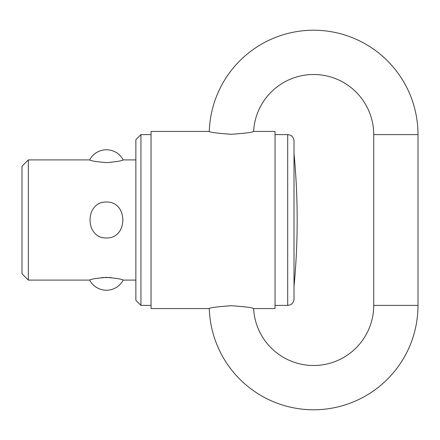 <?xml version="1.0" encoding="UTF-8"?>
<svg xmlns="http://www.w3.org/2000/svg" width="440" height="440" viewBox="0 0 440 440"><rect width="100%" height="100%" fill="white"/><g stroke="black" fill="none" stroke-linecap="round" stroke-linejoin="round"><path stroke-width="0.66" d="M28.325 159.902L28.325 280.099L22 273.768L22 166.232L28.325 159.902L89.645 159.902C90.404 160.771 95.997 161.689 106.431 162.652C116.859 161.689 122.452 160.771 123.217 159.902L135.867 159.902M135.867 280.099L123.217 280.099C122.452 279.23 116.859 278.311 106.431 277.349C95.997 278.311 90.404 279.23 89.645 280.099L28.325 280.099M106.431 237.969C84.596 238.662 84.596 201.339 106.431 202.031C128.26 201.339 128.26 238.662 106.431 237.969M275.033 134.602L287.689 134.602L290.197 135.119C292.622 136.301 293.893 138.232 294.014 140.927L294.014 299.074C293.893 301.769 292.622 303.699 290.197 304.882L287.689 305.399L275.033 305.399M140.927 134.602L140.927 305.399L135.867 300.339L135.867 139.662L140.927 134.602L151.047 134.602M151.047 305.399L140.927 305.399M151.047 131.439L209.121 131.439C210.436 132.374 217.861 133.32 231.385 134.283C244.915 133.32 252.335 132.374 253.655 131.439L275.033 131.439L275.033 308.561L253.655 308.561C252.335 307.626 244.915 306.68 231.385 305.718C217.861 306.68 210.436 307.626 209.121 308.561L151.047 308.561L151.047 131.439M110.886 277.541L101.97 277.541M209.292 308.517A104.379 104.379 0 0 0 315.183 409.767A104.379 104.379 0 0 0 418 305.399L418 134.602A104.379 104.379 0 0 0 315.183 30.234A104.379 104.379 0 0 0 209.292 131.483M253.611 131.45A60.099 60.099 0 0 1 315.2 74.525A60.099 60.099 0 0 1 373.72 134.602L373.72 305.399A60.099 60.099 0 0 1 315.2 365.475A60.099 60.099 0 0 1 253.611 308.55M287.689 134.602L287.689 305.399M418 305.399L373.72 305.399M373.72 134.602L418 134.602M294.014 286.423A699.012 699.012 0 0 0 294.014 153.577M89.645 280.099A18.975 18.975 0 0 0 123.217 280.099M123.217 159.902A18.975 18.975 0 0 0 89.645 159.902"/></g></svg>
